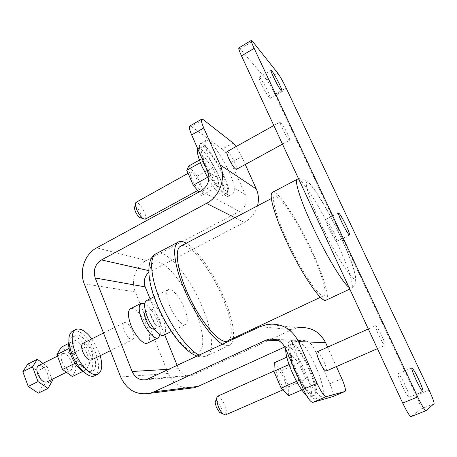 <?xml version="1.0" encoding="UTF-8"?>
<svg xmlns="http://www.w3.org/2000/svg" width="457" height="457" viewBox="0 0 457 457"><rect width="100%" height="100%" fill="white"/><g stroke="black" fill="none" stroke-linecap="round" stroke-linejoin="round"><path stroke-width="0.34" stroke-dasharray="2.29 1.71" d="M134.758 206.713C136.443 206.541 138.374 208.729 140.556 213.27L141.402 217.121M145.149 219.223C146.189 218.383 145.966 216.081 144.481 212.328C141.316 205.696 138.46 202.388 135.906 202.394M215.733 400.755C217.189 400.515 218.84 402.411 220.691 406.444C222.096 410.14 222.256 412.363 221.171 413.105M225.495 414.916C226.992 413.671 226.701 410.352 224.627 404.959C221.931 399.058 219.491 396.196 217.309 396.362M284.014 378.784C286.271 384.268 286.842 387.559 285.739 388.656C283.968 388.639 281.666 385.588 278.821 379.499C276.582 373.992 276.011 370.718 277.113 369.673C278.901 369.707 281.198 372.746 284.014 378.784M198.618 182.537C200.217 186.347 200.623 188.61 199.84 189.318C197.75 189.084 195.048 185.542 191.74 178.693C190.158 174.888 189.752 172.643 190.529 171.952C192.654 172.22 195.35 175.751 198.618 182.537M285.688 349.034L286.933 346.229C290.012 344.527 298.821 356.706 304.968 370.81C311.143 385.485 312.914 394.277 310.286 397.19C309.406 397.556 308.161 397.03 306.561 395.613M308.846 369.107C315.056 383.794 316.878 392.58 314.325 395.465C311.468 397.184 302.557 385.011 296.233 370.421C290.098 355.62 288.316 346.954 290.892 344.429C293.902 342.761 302.671 354.986 308.846 369.107M197.841 149.005L198.287 148.576C201.36 146.349 213.031 162.389 219.44 177.225C223.821 187.444 225.067 193.471 223.182 195.316C220.4 195.933 215.607 190.735 208.803 179.721M222.976 175.288C227.375 185.519 228.654 191.54 226.815 193.357C224.073 195.67 212.294 179.727 205.639 164.28C201.326 154.089 200.086 148.171 201.908 146.526C204.913 144.332 216.532 160.441 222.976 175.288M309.583 369.028C316.061 383.474 319.135 397.516 315.753 398.715C312.548 400.652 302.511 386.959 295.388 370.507C288.493 353.844 286.493 344.11 289.384 341.288C292.788 339.414 302.648 353.175 309.583 369.028M315.65 366.36C322.162 380.835 325.367 394.859 322.099 396.013C319.015 397.898 309.052 384.126 301.871 367.639C298.547 360.025 296.267 353.404 295.045 347.783L291.572 340.294C292.389 340.019 301.243 341.179 305.71 347.874C309.189 353.175 312.497 359.333 315.65 366.36M223.987 175.934C228.946 187.444 230.391 194.231 228.317 196.287C225.25 198.898 211.985 180.966 204.485 163.543C199.635 152.084 198.241 145.435 200.297 143.589C203.691 141.133 216.761 159.276 223.987 175.934M229.517 172.912C232.305 179.213 234.041 184.331 234.727 188.273C234.847 191.249 233.721 193.38 231.345 194.665C225.621 197.761 226.341 189.341 220.777 179.704L210.351 160.27C205.467 148.793 204.011 142.161 205.987 140.356C209.255 137.974 222.233 156.225 229.517 172.912M91.331 360.042C93.068 358.802 93.171 355.997 91.64 351.622C88.892 345.595 86.019 342.824 83.008 343.298M124.418 330.891C127.275 337.072 130.056 339.997 132.77 339.665C134.301 338.517 134.249 335.729 132.616 331.302C129.794 325.167 127.012 322.259 124.275 322.573C122.762 323.693 122.807 326.464 124.418 330.891M94.725 375.723C99.449 372.324 99.752 364.8 95.633 353.147C90.503 339.351 78.575 327.68 72.56 331.125M100.192 355.689L98.792 351.587L91.834 338.866M84.128 372.295C86.19 373.3 87.944 373.46 89.389 372.775C93.188 370.061 93.457 364.046 90.189 354.735C86.093 343.675 76.513 334.393 71.686 337.157C70.264 337.9 69.333 339.391 68.893 341.647M74.165 353.347C78.324 364.697 88.018 373.9 92.628 371.198C96.398 368.496 96.638 362.487 93.354 353.17C89.246 342.099 79.689 332.776 74.902 335.529C71.223 338.089 70.984 344.03 74.165 353.347M147.537 343.087C150.507 340.808 150.324 335.227 146.994 326.344C142.858 315.77 134.289 306.487 130.462 308.732M160.144 334.724C160.613 331.262 159.733 326.732 157.511 321.14C153.769 312.519 149.519 306.716 144.743 303.734M154.129 329.16C155.546 328.057 155.42 325.281 153.735 320.825C150.867 314.639 148.137 311.657 145.549 311.891M151.381 317.461C154.289 323.716 157.008 326.726 159.539 326.498C160.927 325.413 160.778 322.636 159.082 318.175C156.203 311.971 153.489 308.978 150.936 309.189C149.553 310.24 149.702 312.999 151.381 317.461M163.72 335.215C166.519 333.01 166.211 327.446 162.806 318.523C158.585 307.892 150.136 298.444 146.514 300.592M169.69 305.962C174.094 316.941 182.486 326.527 185.696 324.521C188.255 322.419 187.781 316.884 184.268 307.898C179.932 297.199 171.649 287.527 168.307 289.532C165.782 291.497 166.245 296.976 169.69 305.962M320.129 222.376C332.885 249.899 349.222 276.913 353.861 278.793C358.705 281.112 352.273 261.261 341.059 237.406C329.908 213.573 315.501 188.804 309.246 183.223C302.814 177.242 307.31 194.813 320.129 222.376M326.064 300.18C330.297 298.404 323.916 276.793 312.799 252.721C298.564 221.302 277.633 189.152 272.463 192.34M227.74 340.848C234.378 337.934 231.362 317.804 222.051 296.313C210.271 268.133 188.958 241.319 180.681 246.157M286.362 238.84C300.3 269.99 319.986 299.112 323.939 295.662C327.806 294.051 322.008 274.314 311.8 252.195C298.701 223.279 279.484 193.814 274.788 196.761C271.264 198.07 275.914 215.904 286.362 238.84M222.65 344.224C225.53 345.732 227.877 346.063 229.694 345.212C231.539 344.315 232.739 342.316 233.298 339.225M233.458 338.163C234.247 328.103 230.922 314.245 223.479 296.587C213.499 273.058 197.384 249.539 186.273 243.221M326.098 371.061C326.926 370.073 326.155 366.805 323.779 361.259C320.877 355.123 318.678 351.97 317.175 351.799M381.789 335.689C384.354 341.322 385.434 344.549 385.017 345.372C383.96 345.012 381.903 341.665 378.853 335.335C376.288 329.68 375.22 326.469 375.648 325.704C376.722 326.092 378.767 329.423 381.789 335.689M333.581 232.036C329.811 224.273 327.212 220.068 325.795 219.423C325.344 220.103 326.367 223.176 328.857 228.643C332.679 236.498 335.284 240.725 336.678 241.319C337.112 240.593 336.084 237.497 333.581 232.036M402.217 385.948C398.972 378.762 397.601 374.66 398.11 373.655C399.292 374.037 401.589 377.785 404.999 384.88C408.25 392.032 409.626 396.156 409.141 397.253C407.981 396.899 405.673 393.129 402.217 385.948M261.495 84.197C259.576 80.015 258.793 77.69 259.153 77.227C260.821 78.238 263.718 82.945 267.853 91.354C269.784 95.547 270.573 97.889 270.218 98.386C268.59 97.444 265.683 92.714 261.495 84.197M227.038 151.61C228.854 152.072 231.436 155.751 234.778 162.641C236.458 166.491 236.994 168.719 236.389 169.336M287.413 133.678C289.207 137.58 289.938 139.762 289.612 140.236C288.281 139.528 285.865 135.615 282.375 128.497C280.592 124.601 279.867 122.43 280.198 121.979C281.558 122.733 283.963 126.635 287.413 133.678M46.66 382.018C48.608 380.681 48.865 377.859 47.431 373.546C44.775 367.639 41.804 365 38.519 365.64M62.072 361.95C64.803 367.959 67.722 370.684 70.835 370.124C72.669 368.839 72.846 366.023 71.355 361.681C68.653 355.712 65.734 352.998 62.598 353.552C60.781 354.803 60.604 357.603 62.072 361.95M305.87 379.247L306.064 388.113L298.798 380.35L291.406 363.504L291.509 355.038L298.707 363.007L305.87 379.247L288.784 386.702L288.624 395.653M218.983 182.24L217.481 186.81L209.266 176.396L202.662 161.361L204.462 157.225L212.562 167.685L218.983 182.24L203.428 190.718L201.64 195.419L217.481 186.81M341.825 378.67L329.885 383.8L313.856 347.943C310.817 342.207 306.144 339.728 299.843 340.505L297.021 341.402L284.762 346.977M189.552 388.313C179.681 387.896 172.592 382.949 168.285 373.478L135.318 291.932C130.519 280.689 135.718 265.82 146.377 260.467L239.434 211.46C245.706 207.335 247.7 201.8 245.42 194.842L230.985 162.549L241.713 156.631L245.255 164.486M90.195 362.041L86.419 369.662L76.747 362.452L71.046 347.469L75.142 340.174L84.619 347.531L90.195 362.041L76.33 368.85L72.332 376.539M238.88 47.882L240.188 48.853L266.665 79.826C269.007 82.86 271.778 87.698 274.977 94.342L416.161 395.419C419.68 403.108 421.251 407.638 420.886 409.015L411.163 416.601L425.987 410.66M329.885 383.8C332.907 390.884 333.913 395.145 332.902 396.585M189.815 126.029L191.352 126.48L203.211 119.62M233.121 143.007L222.313 149.062L191.352 126.48M222.313 149.062C224.993 151.45 227.883 155.946 230.985 162.549M241.713 156.631L236.109 146.554M257.508 205.833C255.32 213.248 250.91 218.766 244.278 222.388L148.793 272.361M150.039 298.804L164.691 334.741M177.242 365.531L178.527 368.69C181.229 374.26 185.485 376.642 191.289 375.825L291.846 329.72L298.37 327.743L267.494 324.367M327.612 347.143L336.375 366.577M61.244 347.206L70.852 354.415L76.33 368.85M70.852 354.415L84.619 347.531M82.706 371.472L86.419 369.662M75.091 363.275L76.747 362.452M69.047 348.474L71.046 347.469M68.681 343.441L75.142 340.174M188.85 165.977L197.121 176.231L203.428 190.718M197.121 176.231L212.562 167.685M207.455 177.39L209.266 176.396M201.64 195.419L198.886 192.071M200.377 162.641L202.662 161.361M199.418 160.053L204.462 157.225M274.337 362.761L281.752 370.553L288.784 386.702M281.752 370.553L298.707 363.007M301.797 389.958L306.064 388.113M296.547 381.332L298.798 380.35M289.058 364.549L291.406 363.504M286.79 357.163L291.509 355.038M43.015 363.384L47.105 366.28L37.611 371.027L42.872 385.285L38.337 393.14M47.105 366.28L51.984 379.396M52.429 380.59L42.872 385.285M27.706 364.166L37.611 371.027M157.237 304.311C167.828 330.44 186.873 353.627 196.23 353.033C205.764 352.844 204.468 332.085 194.848 309.309C185.348 286.528 169.01 264.786 158.533 262.027C147.914 258.879 146.508 278.176 157.237 304.311M199.343 355.163C202.377 356.569 204.885 356.808 206.867 355.877C214.83 352.37 212.162 330.24 202.245 307.018C189.758 276.588 166.051 247.985 156.094 253.721M348.988 287.373L351.507 288.293C354.889 286.91 347.674 265.426 336.295 241.176C321.671 209.557 301.38 176.631 297.307 179.235C301.626 177.79 305.322 178.081 312.868 187.701C321.985 200.389 331.405 217.098 341.128 237.834C344.978 246.14 348.257 253.886 350.97 261.073C353.701 268.705 354.341 271.195 355.226 275.382C356.374 282.232 355.135 286.539 351.507 288.293L349.788 289.098M313.856 347.943L305.71 347.874M297.021 341.402L278.741 340.665M295.045 347.783L285.099 347.703M220.777 179.704L207.832 171.752M239.434 211.46L201.04 190.895M245.42 194.842L234.727 188.273M274.977 94.342L286.122 87.978M266.665 79.826L277.89 73.314M416.161 395.419L429.072 390.141M420.886 409.015L434.076 403.708M240.188 48.853L252.567 41.41M168.285 373.478L120.659 376.951M135.318 291.932L84.242 283.808M146.377 260.467L96.667 247.854M244.278 222.388L234.921 217.686M150.736 271.075L148.754 270.624M178.527 368.69L169.336 369.245M193.488 375.088L148.862 378.853M291.846 329.72L260.073 326.664M282.929 389.884L285.739 388.656M197.624 190.535L199.84 189.318M310.286 397.19L314.325 395.465M223.182 195.316L226.815 193.357M315.753 398.715L322.099 396.013M228.317 196.287L231.345 194.665M110.388 350.673L132.77 339.665M89.389 372.775L92.628 371.198M154.198 329.12L159.539 326.498M171.341 331.502L185.696 324.521M229.694 345.212L206.867 355.877C203.371 357.745 197.824 356.5 197.287 356.129M320.448 297.296L323.939 295.662M377.448 348.674L385.017 345.372M325.795 219.423L338.557 213.008M398.11 373.655L411.82 367.874M259.153 77.227L271.07 70.281M282.477 144.138L289.612 140.236M66.431 372.295L70.835 370.124M57.496 356.112L62.598 353.552M299.843 340.505L275.737 339.408M273.834 125.526L280.198 121.979M270.218 98.386L282.129 91.589M409.141 397.253L422.999 391.58M336.678 241.319L349.496 235.018M191.289 375.825L146.394 379.693M368.308 328.983L375.648 325.704M271.372 198.555L274.788 196.761M154.072 296.753L168.307 289.532M145.617 311.857L150.936 309.189M71.686 337.157L74.902 335.529M103.482 333.016L124.275 322.573M200.297 143.589L205.987 140.356M289.384 341.288L291.572 340.294M198.287 148.576L201.908 146.526M286.933 346.229L290.892 344.429M188.09 173.317L190.529 171.952M273.892 371.113L277.113 369.673"/><path stroke-width="0.69" d="M141.402 217.121C141.213 218.098 140.579 218.2 139.505 217.435C137.9 216.11 136.483 214.047 135.249 211.243L134.398 208.158L134.758 206.713M188.09 173.317L135.906 202.394L135.278 204.61L136.563 209.249C138.425 213.476 140.556 216.589 142.955 218.577L145.149 219.223L197.624 190.535M221.171 413.105L219.531 412.391L216.35 407.336L215.156 402.446L215.733 400.755M273.892 371.113L217.309 396.362L216.361 398.921L218.166 406.273C219.611 409.649 221.205 412.185 222.959 413.888L225.495 414.916L282.929 389.884M306.561 395.613C301.974 391.192 297.164 383.4 292.12 372.238C287.687 361.83 285.539 354.095 285.688 349.034M208.803 179.721L201.914 166.354C198.018 157.191 196.659 151.41 197.841 149.005M103.482 333.016L83.008 343.298C81.295 344.509 81.192 347.297 82.706 351.673C85.476 357.74 88.35 360.527 91.331 360.042L110.388 350.673M91.834 338.866C85.705 330.954 80.352 327.823 75.782 329.48L72.56 331.125C67.979 334.313 67.67 341.722 71.64 353.37C76.839 367.605 88.984 379.087 94.725 375.723L97.981 374.152C102.06 371.501 102.796 365.349 100.192 355.689M75.782 329.48C71.241 332.645 70.966 340.054 74.954 351.713C80.175 365.966 92.291 377.493 97.981 374.152M68.893 341.647C68.276 345.275 68.938 349.719 70.881 354.986C74.371 363.481 78.787 369.25 84.128 372.295M144.743 303.734L141.139 303.317L130.462 308.732C127.554 310.886 127.726 316.404 130.982 325.287C135.175 336.129 143.858 345.315 147.537 343.087L158.299 337.854L160.144 334.724M141.139 303.317C138.334 305.419 138.585 310.926 141.899 319.843C146.149 330.719 154.752 340.019 158.299 337.854M145.617 311.857L145.549 311.891C144.138 312.959 144.269 315.718 145.932 320.174C148.828 326.418 151.558 329.411 154.129 329.16L154.198 329.12M154.072 296.753L146.514 300.592C143.766 302.665 144.064 308.167 147.394 317.095C151.678 327.989 160.241 337.352 163.72 335.215L171.341 331.502M348.988 287.373C342.664 282.923 325.018 253.515 311.794 224.678C300.078 199.423 294.211 180.258 297.307 179.235L272.463 192.34C268.636 193.757 273.652 213.111 285.054 238.154C300.289 272.229 321.779 303.968 326.064 300.18L349.788 289.098M271.372 198.555L180.681 246.157C174.74 248.768 176.613 267.156 185.999 289.344C198.349 319.546 220.377 345.806 227.74 340.848L320.448 297.296M186.273 243.221C183.057 241.359 180.424 240.936 178.379 241.964C171.929 244.798 173.917 264.769 184.154 288.99C194.596 314.342 212.145 339.1 222.65 344.224M233.298 339.225L233.458 338.163M368.308 328.983L317.175 351.799C316.341 352.735 317.107 355.986 319.477 361.55C322.402 367.736 324.613 370.907 326.098 371.061L377.448 348.674M341.819 222.182C339.288 216.698 338.197 213.636 338.557 213.008C339.854 213.716 342.402 217.978 346.206 225.775C348.748 231.259 349.845 234.338 349.496 235.018C348.234 234.355 345.675 230.077 341.819 222.182M416.201 380.144C412.894 372.929 411.431 368.839 411.82 367.874C412.882 368.319 415.139 372.107 418.583 379.236C421.891 386.416 423.365 390.529 422.999 391.58C421.954 391.169 419.686 387.359 416.201 380.144M273.554 77.216C271.607 73.017 270.778 70.709 271.07 70.281C272.612 71.378 275.457 76.148 279.615 84.596C281.575 88.801 282.415 91.132 282.129 91.589C280.632 90.566 277.77 85.773 273.554 77.216M282.477 144.138L236.389 169.336C234.601 168.913 232.013 165.223 228.631 158.259C226.963 154.42 226.432 152.204 227.038 151.61L273.834 125.526M57.496 356.112L38.519 365.64C36.594 366.948 36.337 369.759 37.742 374.066C40.427 380.013 43.398 382.663 46.66 382.018L66.431 372.295M285.099 347.703C281.643 341.065 276.325 338.203 269.144 339.111L265.934 340.145L154.032 391.832L149.753 393.334C136.449 395.448 126.749 389.987 120.659 376.951L84.242 283.808C78.964 271.012 84.791 254.041 96.667 247.854L201.04 190.895C208.124 186.09 210.386 179.71 207.832 171.752L191.66 134.935C189.501 129.845 188.884 126.875 189.815 126.029L201.748 119.117C200.897 119.923 201.566 122.876 203.765 127.983L220.16 164.937C226.375 178.11 219.731 196.63 206.467 203.388L101.477 259.924C95.062 264.26 92.977 270.281 95.222 277.976L132.13 371.49C135.129 377.876 139.888 380.612 146.394 379.693L260.073 326.664L267.494 324.367C281.426 322.95 291.772 328.692 298.524 341.602L317.032 383.332C321.031 391.849 324.133 396.276 326.338 396.613L312.782 402.371C310.452 402.097 307.304 397.721 303.345 389.25L285.099 347.703M411.163 416.601L411.106 416.635C409.661 416.253 406.856 411.723 402.703 403.057L241.502 55.897C239.308 51.093 238.434 48.425 238.88 47.882L251.344 40.382L252.567 41.41L277.89 73.314C280.147 76.422 282.894 81.306 286.122 87.978L429.072 390.141C432.642 397.853 434.31 402.377 434.076 403.708L425.935 410.694C424.633 410.243 421.885 405.656 417.687 396.944L254.138 48.345C251.91 43.529 250.979 40.873 251.344 40.382M332.902 396.585L312.782 402.371M332.787 396.63L344.972 391.472L326.338 396.613M284.762 346.977L198.132 386.388L194.322 387.707L189.552 388.313M236.109 146.554L233.121 143.007L203.211 119.62L201.748 119.117M245.255 164.486L256.326 189.032C258.645 194.351 259.039 199.949 257.508 205.833M148.793 272.361C144.503 276.394 143.298 281.226 145.172 286.865L150.039 298.804M164.691 334.741L177.242 365.531M298.37 327.743C310.6 326.538 319.677 331.519 325.595 342.676L327.612 347.143M344.972 391.472L345.029 391.455C346.018 390.175 344.955 385.914 341.825 378.67L336.375 366.577M75.091 363.275L62.529 369.484L72.332 376.539L82.706 371.472M62.529 369.484L56.919 354.575L69.047 348.474M56.919 354.575L61.244 347.206L68.681 343.441M198.886 192.071L193.242 185.211L207.455 177.39M193.242 185.211L186.759 170.25L200.377 162.641M186.759 170.25L188.85 165.977L199.418 160.053M296.547 381.332L281.141 388.073L288.624 395.653L301.797 389.958M281.141 388.073L273.88 371.324L289.058 364.549M273.88 371.324L274.337 362.761L286.79 357.163M51.984 379.396L52.429 380.59L48.042 388.399L38.337 393.14L28.22 386.439L22.85 371.718L27.706 364.166L37.28 359.322L43.015 363.384M48.042 388.399L38.017 381.601L32.578 366.822L22.85 371.718M32.578 366.822L37.28 359.322M38.017 381.601L28.22 386.439M197.287 356.129C183.737 351.879 166.771 328.377 156.671 303.654C146.743 279.987 146.006 258.354 156.094 253.721C149.062 256.868 150.376 276.959 160.344 300.986C170.49 326.144 188.278 350.405 199.343 355.163M278.741 340.665L265.934 340.145M402.703 403.057L417.687 396.944M241.502 55.897L254.138 48.345M198.132 386.388L154.032 391.832M256.326 189.032L220.16 164.937M234.921 217.686L206.467 203.388M148.754 270.624L101.477 259.924M145.172 286.865L95.222 277.976M169.336 369.245L132.13 371.49M325.595 342.676L298.524 341.602M303.345 389.25L317.032 383.332M203.765 127.983L191.66 134.935M139.505 217.435L142.955 218.577M219.531 412.391L222.959 413.888M275.737 339.408L269.144 339.111M411.106 416.635L425.935 410.694M194.322 387.707L149.753 393.334M345.029 391.455L332.845 396.613M156.094 253.721L178.379 241.964M215.156 402.446L216.361 398.921M134.398 208.158L135.278 204.61"/></g></svg>
